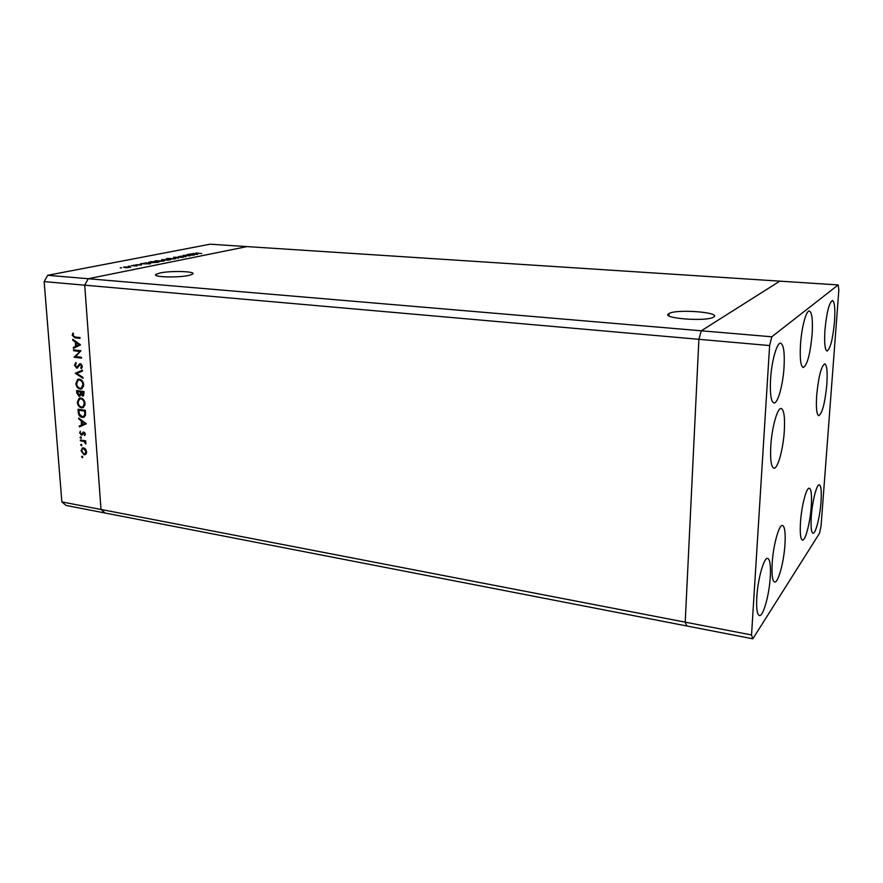 <?xml version="1.0" encoding="UTF-8"?>
<svg xmlns="http://www.w3.org/2000/svg" width="883" height="883" viewBox="0 0 883 883"><rect width="100%" height="100%" fill="white"/><g stroke="black" fill="none" stroke-linecap="round" stroke-linejoin="round"><path stroke-width="1.32" d="M669.027 313.531C676.356 308.807 722.117 312.339 713.585 317.074L713.42 317.174C705.837 322.03 659.292 318.145 668.961 313.564L669.027 313.531M189.05 275.353L192.593 274.105C196.997 271.324 170.905 270.485 159.834 273.024L155.993 274.348C151.446 277.13 178.245 277.968 189.05 275.353M247.063 246.6L88.245 278.73L47.715 275.286L210.143 244.205L779.821 281.147L701.279 330.794L88.245 278.73L247.063 246.6M769.623 345.551L751.543 634.954L752.846 638.795L819.523 533.266L821.058 526.069L838.85 290.043L838.188 284.933L771.808 336.787L769.623 345.551L698.895 339.315L685.208 622.151L686.875 625.992L685.208 622.151L698.895 339.315L701.279 330.794L698.895 339.315L84.724 285.187L88.245 278.73L84.724 285.187L44.15 281.611L47.715 275.286M752.846 638.795L105.055 513.012L100.993 509.469L84.724 285.187L100.993 509.469L61.876 501.93L44.15 281.611M751.543 634.954L100.993 509.469L105.055 513.012L66.037 505.44L61.876 501.93M79.437 351.423L73.587 350.728L73.521 349.867L80.971 350.761L75.596 356.555L81.457 357.273L81.523 358.134L74.084 357.218L80.408 351.158L73.587 350.728M76.711 368.189L74.503 365.22L75.905 362.527L76.335 363.377L75.254 365.308L76.655 367.339L79.691 363.818L80.397 363.697L82.318 366.268L81.247 368.641L80.728 367.814L81.545 366.07L80.496 364.558L76.711 368.189L77.682 367.913L76.534 367.306M75.298 373.31L82.417 370.132L82.483 371.048L76.865 373.454L82.947 377.383L83.024 378.299L75.298 373.31L76.258 372.902L75.287 373.189M75.894 383.608L77.715 379.392L79.371 379.138C81.766 379.712 83.201 381.533 83.675 384.58L81.898 388.807L80.154 389.083C77.759 388.476 76.335 386.655 75.894 383.608L76.633 383.377M77.318 402.405L79.062 398.288L80.783 398.012C83.179 398.608 84.602 400.418 85.077 403.454L83.377 407.582L81.567 407.88C79.172 407.262 77.759 405.44 77.318 402.405L78.057 402.173M78.686 418.101L86.391 423.763L79.36 426.919L79.293 426.014L81.534 425.01L81.225 420.794L78.764 419.017L78.686 418.101M81.534 456.875L82.086 456.213L82.505 457.681L81.534 456.875L82.472 456.445M83.565 447.847L85.541 449.083L86.611 451.798L85.927 454.204L84.095 454.811L81.081 450.871L82.174 448.111L83.565 447.847M80.629 444.977L81.181 444.304L81.6 445.794L80.629 444.977L81.578 444.546M80.408 440.794L80.342 439.966L85.706 440.838L85.761 441.666L84.978 441.533L85.85 444.017L84.051 441.533L80.408 440.794L81.335 440.131M80.066 437.526L80.618 436.853L81.037 438.343L80.066 437.526L81.015 437.085M83.753 432.074L85.287 434.017L84.658 435.628L83.841 432.913L81.424 435.231L79.724 433.001L80.309 431.18L80.375 433.056L81.722 434.326L83.753 432.074M82.185 417.449C79.812 416.919 78.488 415.153 78.234 412.151L78.024 409.259L85.397 410.341L85.496 415.165L84.194 417.14L82.185 417.449L83.145 417.129L81.335 416.401M76.788 393.045L76.6 390.507L84.006 391.533L83.366 395.97L80.872 394.8L79.117 396.346L76.788 393.045L77.527 392.825M72.726 339.293L80.541 344.845L73.41 348.399L73.344 347.461L75.618 346.324L75.287 341.975L72.792 340.242L72.726 339.293M73.002 335.441L75.022 336.997L80 337.56L80.055 338.421L75.011 337.847L72.229 335.308L72.914 333.079L73.532 333.653L73.002 335.441M192.306 255.055L186.766 254.657L194.304 255.055L185.033 255.408L190.11 255.904L183.035 255.397L192.306 255.143M178.509 256.765L181.423 256.081L179.017 256.666L186.081 256.699L178.509 256.567M173.609 257.262L183.156 257.284L175.154 257.361L178.355 258.255L173.609 257.262M167.251 258.476L175.75 258.708L168.013 259.337L166.247 258.785L167.262 258.73M155.706 260.761L164.293 260.993L156.423 261.644L154.668 261.081L155.728 261.004M145.993 262.726L150.397 263.84L140.309 263.851L146.015 262.991M120.287 267.792L121.688 267.825L120.298 267.935M129.47 266.732L130.728 267.152L127.295 267.692L123.532 267.251L129.481 266.909M128.355 266.191L129.746 266.236L128.366 266.335M131.17 265.662L137.053 265.96L131.17 265.662M133.245 265.231L134.624 265.264L133.245 265.364M141.368 264.745L135.761 264.779L141.39 265.121M150.276 262.847L148.487 262.35L151.611 261.611L158.83 262.152L150.276 262.847M161.699 259.624L170.419 259.834L161.732 260.121M193.245 253.377L197.715 254.381L188.09 254.392L193.256 253.609M195.971 252.98L201.71 253.576L195.971 252.98M156.953 261.677L163.388 260.982L156.468 260.805L155.563 261.103L156.953 261.545M162.417 260.165L166.136 259.668L162.406 260.032M168.465 260.021L165.673 260.01L168.476 260.198M125.331 267.692L129.856 267.163L124.371 266.986M124.382 267.24L125.32 267.549M145.132 263.741L148.951 263.741L145.132 263.851M157.56 262.207L149.459 262.35L157.571 262.406M168.521 259.238L174.845 258.697L168.002 258.52L167.13 258.807L168.532 259.37M192.66 254.293L196.313 254.293L192.671 254.392M82.748 457.151L82.483 456.522M85.618 454.48L84.095 454.811M85.033 454.458L83.841 453.939M81.722 450.639L81.081 450.871M82.086 449.337L83.024 447.824M84.801 448.376L83.145 448.663M85.276 453.652L86.567 452.902M84.028 453.983L85.088 453.796L85.96 451.688L83.62 448.674L82.549 448.884L81.733 450.981L84.028 453.983M86.578 451.456L85.96 451.688M84.569 448.332L83.62 448.674M81.854 445.264L81.578 444.635M85.739 441.268L84.978 441.533M85.971 443.211L85.254 443.476M85.894 442.858L85.309 443.067M85.364 441.401L84.051 441.533M85 441.191L81.357 440.451M81.291 437.825L81.015 437.195M85.187 434.767L84.15 434.988M85.243 433.685L84.625 433.906M84.702 432.615L83.841 432.913M81.457 434.403L82.373 434.889L81.424 435.231M80.386 432.769L79.724 433.001M82.781 433.906L83.256 432.968L82.296 433.31M83.256 432.968L83.742 432.074M83.51 432.063L82.947 432.251M80.309 426.5L80.243 425.694L79.293 426.014M80.243 425.694L81.534 425.01M82.24 421.279L82.185 420.628M82.031 420.518L81.225 420.794M79.58 418.741L78.764 419.017M82.825 421.081L82.009 421.357L82.262 424.69L85.772 423.211M82.262 424.69L84.956 423.476L82.009 421.357M85.761 423.2L84.956 423.476M79.073 410.131L79.017 409.403M84.172 417.151L83.145 417.129M83.753 416.323L85.541 414.922M85.43 410.727L78.841 410.209L79.304 413.972L82.119 416.621L83.653 416.379L84.757 414.58L84.702 411.07L78.841 410.209M85.43 410.827L84.702 411.07M85.596 414.304L84.757 414.58M83.377 407.582L81.567 407.88M82.516 407.571L80.761 406.831M78.377 400.352L80.011 397.99L79.062 398.288M82.583 398.774L80.221 398.84M83.013 406.754L85 405.087M81.501 407.041L82.925 406.798L84.315 403.388C83.951 400.882 82.803 399.381 80.85 398.851L79.481 399.083L78.068 402.482C78.399 404.988 79.547 406.511 81.501 407.041M85.044 403.145L84.315 403.388M81.81 398.553L80.85 398.851M82.373 395.242L83.488 395.805L82.527 396.103M81.501 394.602L80.872 394.8M78.929 395.474L80.077 396.037L79.117 396.346M77.649 391.379L77.594 390.639M80.265 395.198L80.85 394.856M80.905 394.789L81.203 393.961M81.159 391.864L77.417 391.456L79.051 395.496L80.254 394.149L80.165 391.831L77.417 391.456M84.028 391.942L80.927 391.942L82.45 395.264L83.3 392.273L80.927 391.942M84.128 393.189L83.388 393.421M84.04 392.041L83.3 392.273M81.126 391.533L80.165 391.831M81.17 393.862L80.254 394.149M81.909 388.796L80.154 389.083M81.115 388.785L79.26 387.99M76.976 381.478L78.653 379.116L77.715 379.392M81.269 379.955L78.841 379.977M81.556 387.957L83.587 386.301M80.088 388.233L81.446 388.012L82.914 384.524C82.549 382.008 81.391 380.496 79.437 379.988L78.123 380.187L76.644 383.675C76.987 386.202 78.134 387.714 80.088 388.233M83.653 384.293L82.914 384.524M80.408 379.701L79.437 379.988M76.258 372.902L82.428 370.253M76.898 373.432L76.269 373.023M75.254 364.999L74.503 365.22M75.485 364.238L76.081 362.88M78.322 366.809L80.276 363.818L79.304 364.083M81.931 367.913L80.728 367.814M81.7 367.538L82.307 366.82M82.262 365.871L81.545 366.07M81.49 364.293L80.496 364.558M81.468 364.282L80.32 364.558M81.49 357.736L74.084 357.218M75.055 356.953L74.062 357.019M75.044 356.754L80.408 351.158M74.371 347.913L74.315 347.207L73.344 347.461M74.315 347.207L75.618 346.324M76.324 342.472L76.269 341.765M76.225 341.732L75.287 341.975M73.73 339.999L72.792 340.242M76.346 345.959L80.011 344.359L79.073 344.602L76.093 342.527L76.346 345.959L79.073 344.602M77.02 342.284L76.093 342.527M80.033 338.057L73.841 336.754M73.002 335.11L72.229 335.308M73.245 334.282L73.455 333.586M800.506 522.085C801.565 505.749 806.455 487.184 809.314 488.233C811.311 489.237 811.952 495.319 811.256 506.511C810.186 522.515 805.395 541.047 802.448 540.098C800.495 539.204 799.843 533.189 800.506 522.085M772.195 563.122C773.254 545.131 779.082 524.171 782.515 525.451C784.81 526.533 785.627 532.924 784.943 544.645C783.872 562.239 778.188 583.177 774.634 582.018C772.382 581.047 771.576 574.745 772.195 563.122M770.793 445.926C771.852 427.416 777.504 407.394 781.201 408.498C784.005 409.8 785.042 417.328 784.303 431.081C783.21 449.204 777.702 469.171 773.894 468.178C771.146 467.019 770.119 459.601 770.793 445.926M800.495 344.513C801.565 327.527 806.201 310.198 809.358 310.993C812.018 312.339 812.945 320.11 812.128 334.304C810.241 354.061 807.294 365.132 803.265 367.516C800.66 366.324 799.733 358.664 800.495 344.513M816.676 395.485C818.541 376.633 821.234 366.081 824.755 363.84C826.93 364.988 827.625 371.809 826.841 384.315C825.009 402.902 822.316 413.365 818.773 415.705C816.632 414.679 815.936 407.935 816.676 395.485M821.002 501.93C821.687 491.434 821.124 485.727 819.336 484.8C816.775 483.851 812.338 501.091 811.311 516.29C810.66 526.732 811.223 532.372 812.989 533.211C815.616 534.06 819.976 516.853 821.002 501.93M784.049 367.173C784.799 352.604 783.663 344.624 780.638 343.222C776.941 342.273 771.576 361.169 770.55 379.359C769.866 393.862 771.002 401.732 773.95 402.968C777.757 403.829 782.989 384.988 784.049 367.173M834.523 321.578C835.329 308.741 834.634 301.721 832.437 300.518C829.17 302.549 826.665 312.461 824.932 330.242C824.181 343.034 824.877 349.977 827.029 351.048C830.318 348.94 832.824 339.116 834.523 321.578M770.263 577.151C770.903 565.705 770.042 559.447 767.691 558.387C764.049 556.985 757.824 578.784 756.819 597.096C756.234 608.442 757.095 614.59 759.391 615.561C763.166 616.831 769.236 595.054 770.263 577.151M838.188 284.933L779.821 281.147L701.279 330.794L771.808 336.787M83.157 440.749L82.207 441.092M78.973 411.908L78.234 412.151M85.485 411.489L84.746 411.732M80.949 392.162L80.21 392.394M79.382 365.242L78.41 365.518M75.993 337.593L75.011 337.847M156.059 275.397L155.993 274.348M668.873 315.794L668.961 313.564M82.174 448.111L82.914 447.836M85.088 453.796L86.037 453.443M83.686 432.913L84.426 432.648M81.722 434.326L82.671 433.995M83.653 416.379L84.613 416.059M82.925 406.798L83.885 406.489M82.936 395.187L83.896 394.889M79.591 395.407L80.563 395.109M81.446 388.012L82.417 387.725M77.108 367.262L78.079 366.975"/></g></svg>
